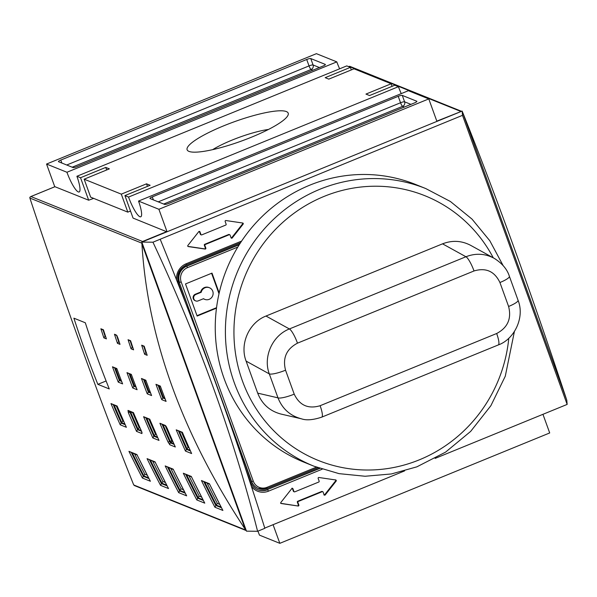 <?xml version="1.0" encoding="UTF-8"?>
<svg xmlns="http://www.w3.org/2000/svg" width="597" height="597" viewBox="0 0 597 597"><rect width="100%" height="100%" fill="white"/><g stroke="black" fill="none" stroke-linecap="round" stroke-linejoin="round"><path stroke-width="0.9" d="M566.344 398.915L462.496 112.02M462.735 112.557C496.197 196.129 530.673 291.358 566.15 398.251M461.481 111.348L436.825 121.139M348.588 66.625L349.887 66.371M542.949 414.311L549.703 432.952L279.829 543.33L273.083 524.688M141.825 242.083L152.951 242.203C198.159 338.678 233.039 435.034 257.598 531.285L246.471 531.158L141.825 242.083L167.048 231.77L158.906 209.286L428.78 98.908L436.914 121.392L462.138 111.079L566.784 400.154L567.15 404.415L462.503 115.34L462.138 111.079M428.78 98.908L408.393 90.699L138.519 201.077A19.141 3.933 67.8 0 1 140.78 216.786A19.141 3.933 67.8 0 1 128.549 197.062L398.423 86.684L394.796 85.229L369.573 95.542L365.954 94.087L391.169 83.767L354.021 68.812L328.798 79.125L325.178 77.67L350.394 67.357L346.775 65.894L76.901 176.272A19.141 3.933 67.8 0 1 79.162 191.98A19.141 3.933 67.8 0 1 66.939 172.257L336.805 61.879L316.417 53.67L46.551 164.048L66.939 172.257M398.423 86.684A19.141 3.933 -112.2 0 0 401.259 93.617M314 466.22L303.851 462.13A149.653 143.638 -68.1 0 1 216.48 308.149A149.653 143.638 -68.1 0 1 219.181 292.963A149.653 143.638 -68.1 0 1 237.8 247.068A149.653 143.638 -68.1 0 1 241.621 241.076A149.653 143.638 -68.1 0 1 415.631 184.48L425.78 188.57A149.653 143.638 111.9 0 0 226.621 312.238A149.653 143.638 111.9 0 0 314 466.22L339.059 473.645L365.133 476.257L391.356 473.958L416.863 466.839L445.586 452.123L470.652 431.407L490.876 405.699L505.278 376.222L514.398 331.551M301.41 418.803L301.41 418.803C306.336 420.549 313.127 419.997 321.761 417.139L321.761 417.139A13.918 2.858 -112.2 0 0 321.761 417.139A13.918 2.858 -112.2 0 0 320.119 405.714C308.231 409.236 299.597 405.385 294.217 394.154A13.918 2.664 160.1 0 1 277.978 397.848C282.374 408.855 290.187 415.84 301.403 418.803L280.978 414.057C269.792 411.102 262.031 404.132 257.695 393.139L246.098 361.103C239.524 344.059 249.001 322.581 265.986 316.044L442.534 243.837C452.235 240.106 461.608 240.613 470.652 245.345L493.98 258.202C484.98 253.501 475.637 253.016 465.944 256.747A13.918 2.858 67.8 0 1 474.025 270.956C485.913 267.434 494.547 271.292 499.928 282.523A13.918 2.664 -19.9 0 0 509.39 276.321C507.181 269.232 502.047 263.195 493.98 258.202L495.906 259.359M246.098 361.103L269.307 373.901A13.918 2.664 -19.9 0 0 285.545 370.2C282.456 358.036 286.433 349.021 297.478 343.163A13.918 2.858 -112.2 0 0 289.396 328.954C272.419 335.484 262.844 356.909 269.307 373.901L277.978 397.848L257.695 393.139M498.316 344.932C514.092 339.439 525.084 317.694 518.062 300.276L518.062 300.276A13.918 2.664 160.1 0 1 508.599 306.47C511.689 318.641 507.711 327.649 496.667 333.507A13.918 2.858 67.8 0 1 498.316 344.932L321.761 417.139M257.598 531.285L264.837 528.323A800.465 164.309 -112.2 0 0 160.19 239.24L462.503 115.34M264.762 528.091L404.617 470.891M435.138 458.406L567.15 404.415M298.112 506.017L281.291 503.532A0.694 0.672 -68.1 0 1 280.888 502.42L291.806 488.585A0.694 0.672 -68.1 0 1 292.948 488.756L293.925 491.458A0.694 0.672 111.9 0 0 294.791 491.838L318.753 482.04A0.694 0.672 111.9 0 0 319.149 481.137L318.171 478.443A0.694 0.672 -68.1 0 1 318.917 477.496L335.745 479.981A0.694 0.672 -68.1 0 1 336.148 481.092L325.223 494.928A0.694 0.672 -68.1 0 1 324.081 494.756L323.104 492.062A0.694 0.672 111.9 0 0 322.238 491.674L298.276 501.473A0.694 0.672 111.9 0 0 297.881 502.375L298.858 505.077A0.694 0.672 -68.1 0 1 298.112 506.017L280.918 503.338M187.868 245.464L198.786 231.629A0.694 0.672 -68.1 0 1 199.935 231.8L200.913 234.494A0.694 0.672 111.9 0 0 201.771 234.882L225.733 225.084A0.694 0.672 111.9 0 0 226.129 224.181L225.159 221.48A0.694 0.672 -68.1 0 1 225.897 220.539L242.725 223.024A0.694 0.672 -68.1 0 1 243.128 224.136L232.211 237.972A0.694 0.672 -68.1 0 1 231.061 237.8L230.084 235.106A0.694 0.672 111.9 0 0 229.226 234.718L205.264 244.516A0.694 0.672 111.9 0 0 204.861 245.419L205.838 248.121A0.694 0.672 -68.1 0 1 205.099 249.061L188.271 246.576A0.694 0.672 -68.1 0 1 187.868 245.464M195.294 294.246A3.478 3.343 111.9 0 0 195.152 300.687L195.697 300.91A3.478 3.343 111.9 0 0 198.159 300.888L203.532 298.694A6.261 6.015 111.9 0 0 212.666 295.799A6.261 6.015 111.9 0 0 209.428 287.739A6.261 6.015 111.9 0 0 201.204 292.269L200.659 292.052L195.294 294.246L195.838 294.47A3.478 3.343 111.9 0 0 195.697 300.91M203.398 298.746A6.261 6.015 111.9 0 0 204.204 299.142L204.749 299.366M209.428 287.739L208.883 287.523A6.261 6.015 111.9 0 0 200.659 292.052M201.204 292.269L195.838 294.47M216.48 308.149L197.137 316.059L185.51 283.941L211.995 273.113L219.181 292.963M196.995 315.679L216.539 307.686M219.002 293.746L211.584 273.277M239.516 244.3L186.368 266.038A12.53 12.022 111.9 0 0 182.212 268.829A12.53 12.022 111.9 0 0 178.466 278.142A12.53 12.022 111.9 0 0 179.212 282.239L251.3 481.383A12.53 12.022 111.9 0 0 257.964 488.361L258.329 488.51A12.53 12.022 111.9 0 0 267.195 488.45L267.09 487.309A11.134 10.686 -68.1 0 1 253.285 481.16L181.197 282.015A11.134 10.686 -68.1 0 1 187.562 267.613L237.8 247.068M257.628 489.727A13.918 13.358 111.9 0 0 267.299 489.592L319.425 468.272M292.284 488.324A0.694 0.672 -68.1 0 1 292.411 488.54L293.381 491.234A0.694 0.672 111.9 0 0 293.754 491.622L294.299 491.846M335.574 479.958A0.694 0.672 -68.1 0 1 335.604 480.876L324.686 494.712A0.694 0.672 -68.1 0 1 324.208 494.973M322.731 491.674L322.186 491.45A0.694 0.672 111.9 0 0 321.693 491.458L297.739 501.256A0.694 0.672 111.9 0 0 297.336 502.159L298.313 504.853A0.694 0.672 -68.1 0 1 297.567 505.801M187.898 246.382L204.555 248.845A0.694 0.672 111.9 0 0 205.301 247.897L204.323 245.203A0.694 0.672 -68.1 0 1 204.719 244.3L228.681 234.502A0.694 0.672 -68.1 0 1 229.173 234.494L229.718 234.718M231.188 238.016A0.694 0.672 111.9 0 0 231.666 237.755L242.583 223.92A0.694 0.672 111.9 0 0 242.554 223.002M201.279 234.882L200.734 234.666A0.694 0.672 -68.1 0 1 200.368 234.278L199.391 231.576A0.694 0.672 111.9 0 0 199.264 231.367M178.466 278.142L178.428 276.03A7.679 7.373 -68.1 0 1 180.727 270.329L182.212 268.829M152.951 242.203L160.19 239.24M167.048 231.77L436.914 121.392M410.923 104.371L404.602 101.826L402.281 95.408L416.781 101.244A3.478 0.664 -19.9 0 1 416.9 101.348A3.478 0.664 -19.9 0 1 414.534 102.893L168.623 203.473A3.478 0.664 -19.9 0 1 164.563 204.398L150.063 198.562A3.478 0.664 -19.9 0 1 149.944 198.458A3.478 0.664 -19.9 0 1 152.31 196.906L398.221 96.326L400.55 102.751L158.242 201.853M319.402 67.528L313.089 64.983L310.761 58.558L325.261 64.394A3.478 0.664 -19.9 0 1 325.38 64.498A3.478 0.664 -19.9 0 1 323.014 66.051L77.103 166.623A3.478 0.664 -19.9 0 1 73.043 167.548L58.543 161.712A3.478 0.664 -19.9 0 1 58.424 161.608A3.478 0.664 -19.9 0 1 60.79 160.063L306.701 59.484L309.03 65.909L66.73 165.011M402.281 95.408A3.478 0.664 -19.9 0 0 398.221 96.326M310.761 58.558A3.478 0.664 -19.9 0 0 306.701 59.484M138.519 201.077L158.906 209.286M336.805 61.879A19.141 3.933 -112.2 0 0 339.641 68.812M257.904 531.158A19.141 3.933 67.8 0 1 259.441 535.121L279.829 543.33M46.551 164.048L54.767 186.764M212.674 149.646A39.835 7.627 160.1 0 1 268.486 129.445M251.658 137.116A53.752 10.291 -19.9 0 0 287.918 115.422A53.752 10.291 -19.9 0 0 234.158 121.803A53.752 10.291 -19.9 0 0 188.771 151.31A53.752 10.291 -19.9 0 0 251.658 137.116M76.901 176.272L80.528 177.727L105.751 167.414L109.37 168.869L84.155 179.19L90.662 197.174L127.818 212.129L121.303 194.144L146.526 183.831L150.145 185.286L124.93 195.6L128.549 197.062M121.303 194.144L84.155 179.19M350.394 67.357L351.327 69.916M392.102 86.334L391.169 83.767M124.93 195.6L133.064 218.084L166.899 231.83M54.946 186.719L88.669 200.211L80.528 177.727M105.751 167.414L106.676 169.973M130.512 211.025L127.818 212.129M146.526 183.831L147.452 186.391M88.669 200.211L93.669 198.383M245.337 529.464C182.122 433.915 147.646 338.686 141.914 243.77L245.337 529.464L246.36 530.629M246.27 530.599L134.332 485.533L133.512 484.443C100.05 400.871 65.573 305.642 30.096 198.749L29.902 198.085L141.855 243.158L141.914 243.77M166.682 231.621L142.549 241.494L30.91 196.547L29.85 197.264L29.902 198.085M142.549 241.494L142.19 241.934M142.026 242.427L141.855 243.158M97.848 384.341A1044.086 1002.117 -68.1 0 1 73.894 318.179L85.311 322.776A1044.086 1002.117 111.9 0 0 109.266 388.938L97.848 384.341L106.102 380.968M183.466 489.771L181.115 488.824L179.593 490.906A1042.698 1000.781 -68.1 0 1 167.675 467.302M147.22 475.175L144.87 474.227L143.347 476.309A1042.698 1000.781 -68.1 0 1 131.43 452.713M165.339 482.473L162.988 481.525L161.474 483.607A1042.698 1000.781 -68.1 0 1 149.548 460.011M201.585 497.062L199.234 496.122L197.719 498.197A1042.698 1000.781 -68.1 0 1 185.794 474.6M219.703 504.361L217.36 503.413L215.838 505.495A1042.698 1000.781 -68.1 0 1 203.92 481.898M222.614 509.92L222.897 510.45A1044.086 1002.117 -68.1 0 1 209.413 483.742L201.443 480.533A1044.086 1002.117 111.9 0 0 214.92 507.234L215.838 505.495L221.465 507.756M201.443 480.533L209.599 484.182M186.368 495.323L186.652 495.853A1044.086 1002.117 -68.1 0 1 173.167 469.152L165.197 465.936A1044.086 1002.117 111.9 0 0 178.675 492.644L179.593 490.906L185.219 493.167M165.197 465.936L173.354 469.593M204.495 502.622L204.771 503.152A1044.086 1002.117 -68.1 0 1 191.294 476.443L183.316 473.234A1044.086 1002.117 111.9 0 0 196.801 499.943L197.719 498.197L203.346 500.465M183.316 473.234L191.48 476.891M150.131 480.734L150.407 481.264A1044.086 1002.117 -68.1 0 1 136.922 454.556L128.952 451.347A1044.086 1002.117 111.9 0 0 142.429 478.055L143.347 476.309L148.974 478.578M128.952 451.347L137.109 455.004M168.25 488.033L168.526 488.562A1044.086 1002.117 -68.1 0 1 155.048 461.854L147.071 458.645A1044.086 1002.117 111.9 0 0 160.556 485.346L161.474 483.607L167.1 485.868M147.071 458.645L155.235 462.294M156.369 434.571L155.511 434.228L153.869 436.235A1042.698 1000.781 -68.1 0 1 145.959 418.072M123.751 421.437L122.892 421.094L121.251 423.101A1042.698 1000.781 -68.1 0 1 113.333 404.938M140.056 428.004L139.205 427.661L137.556 429.668A1042.698 1000.781 -68.1 0 1 129.945 412.206L130.609 411.893M188.988 447.705L188.137 447.362L186.488 449.369A1042.698 1000.781 -68.1 0 1 178.578 431.206M191.368 452.981L191.622 453.556A1044.086 1002.117 -68.1 0 1 182.376 432.31L176.212 429.833A1044.086 1002.117 111.9 0 0 185.466 451.078L186.488 449.369L190.428 450.951M182.376 432.31L182.54 432.698M176.212 429.833L182.555 432.803M126.124 426.713L126.385 427.295A1044.086 1002.117 -68.1 0 1 117.131 406.05L110.975 403.565A1044.086 1002.117 111.9 0 0 120.221 424.81L121.251 423.101L125.191 424.691M117.131 406.05L117.296 406.43M110.975 403.565L117.31 406.542M174.123 444.392L170.541 442.952L171.152 442.646L170.235 441.258L171.824 440.795A1040.608 998.781 -68.1 0 1 165.309 425.862M175.055 446.414L175.317 446.989A1044.086 1002.117 -68.1 0 1 167.13 428.258L165.339 425.452L159.906 423.266L165.891 426.094M159.906 423.266A1044.086 1002.117 111.9 0 0 168.041 442.019L169.876 444.802L175.317 446.989M158.742 439.847L159.003 440.422A1044.086 1002.117 -68.1 0 1 149.757 419.176L143.593 416.699A1044.086 1002.117 111.9 0 0 152.839 437.944L153.869 436.235L157.809 437.825M149.757 419.176L149.922 419.564M143.593 416.699L149.929 419.676M141.198 430.586L138.176 429.362A1041.996 1000.117 111.9 0 1 130.564 411.915L130.542 411.863M136.534 431.377L141.967 433.564L141.579 431.37A1044.086 1002.117 -68.1 0 1 133.444 412.609L128.004 410.423L128.348 412.646A1044.086 1002.117 111.9 0 0 136.534 431.377L137.556 429.668L141.496 431.258M133.444 412.609L133.609 412.997M164.362 396.96L162.869 397.975A1042.698 1000.781 -68.1 0 1 158.235 385.692M149.862 391.125L148.369 392.139A1042.698 1000.781 -68.1 0 1 143.735 379.856M165.854 400.781L166.093 401.4A1044.086 1002.117 -68.1 0 1 160.309 386.058L160.466 386.475M160.309 386.058L155.959 384.311A1044.086 1002.117 111.9 0 0 161.742 399.647L162.869 397.975L165.085 398.871M155.959 384.311L160.474 386.602M119.042 341.566L118.669 341.7A1042.698 1000.781 -68.1 0 1 116.676 335.641M146.22 352.506L145.855 352.648A1042.698 1000.781 -68.1 0 1 143.855 346.581M132.631 347.036L132.258 347.178A1042.698 1000.781 -68.1 0 1 130.265 341.111M105.445 336.089L105.079 336.23A1042.698 1000.781 -68.1 0 1 103.08 330.163M146.974 354.655L147.19 355.305A1044.086 1002.117 -68.1 0 1 144.198 346.2L144.34 346.648M144.198 346.2L141.661 345.178A1044.086 1002.117 111.9 0 0 144.653 354.282L145.855 352.648L146.332 352.842M141.661 345.178L144.347 346.782M120.863 379.453L119.37 380.468A1042.698 1000.781 -68.1 0 1 114.736 368.185M122.363 383.274L122.601 383.886A1044.086 1002.117 -68.1 0 1 116.818 368.55L116.967 368.968M116.818 368.55L112.467 366.797A1044.086 1002.117 111.9 0 0 118.251 382.132L119.37 380.468L121.594 381.356M112.467 366.797L116.982 369.088M106.199 338.238L106.408 338.887A1044.086 1002.117 -68.1 0 1 103.423 329.783L103.565 330.231M103.423 329.783L100.886 328.768A1044.086 1002.117 111.9 0 0 103.871 337.865L105.079 336.23L105.557 336.424M100.886 328.768L103.572 330.365M151.354 394.945L151.593 395.557A1044.086 1002.117 -68.1 0 1 145.81 380.222L145.966 380.64M145.81 380.222L141.459 378.476A1044.086 1002.117 111.9 0 0 147.243 393.811L148.369 392.139L150.593 393.035M141.459 378.476L145.974 380.759M133.377 349.185L133.594 349.835A1044.086 1002.117 -68.1 0 1 130.601 340.73L130.75 341.171M130.601 340.73L128.064 339.708A1044.086 1002.117 111.9 0 0 131.056 348.812L132.258 347.178L132.743 347.372M128.064 339.708L130.758 341.305M135.512 385.684L133.87 386.304A1042.698 1000.781 -68.1 0 1 129.236 374.02M136.862 389.11L137.101 389.722A1044.086 1002.117 -68.1 0 1 131.318 374.386L131.467 374.804M131.318 374.386L126.967 372.632A1044.086 1002.117 111.9 0 0 132.75 387.975L133.87 386.304L136.094 387.199M126.967 372.632L131.482 374.923M119.788 343.715L120.004 344.357A1044.086 1002.117 -68.1 0 1 117.863 337.865L116.288 334.969L114.475 334.238L116.84 335.708M114.475 334.238A1044.086 1002.117 111.9 0 0 117.467 343.335L118.669 341.7L119.154 341.894M349.058 66.431L460.69 111.378M508.786 338.238A142.69 136.959 -68.1 0 1 314.671 458.914A142.69 136.959 -68.1 0 1 271.254 233.979A142.69 136.959 -68.1 0 1 493.264 257.807M496.667 333.507L320.119 405.714M442.534 243.837L465.944 256.747L289.396 328.954L265.986 316.044M297.478 343.163L474.025 270.956M499.928 282.523L508.599 306.47M294.217 394.154L285.545 370.2M251.359 486.264A15.313 14.701 111.9 0 0 268.486 491.167L322.171 469.212M241.621 241.076L186.167 263.762A15.313 14.701 111.9 0 0 176.585 279.971M316.388 467.152L267.09 487.309M239.27 244.695L186.734 266.18L187.562 267.613M186.368 266.038L186.734 266.18A12.53 12.022 111.9 0 0 179.57 282.388L181.197 282.015M179.212 282.239L251.658 481.533L253.285 481.16M251.3 481.383L251.658 481.533A12.53 12.022 111.9 0 0 258.329 488.51L267.255 488.45L317.925 467.727M267.299 488.406L317.888 467.72M250.098 482.421L250.449 482.085L245.3 467.958M185.145 301.783L178.346 283.008M178.309 282.903L177.913 283.329M268.486 491.167L267.657 489.734A13.918 13.358 -68.1 0 1 257.807 489.801A13.918 13.358 -68.1 0 1 250.434 482.152M186.271 264.896L186.167 263.762M319.813 468.406L267.299 489.592M186.376 264.859L240.554 242.695M292.948 488.756L292.411 488.54M293.925 491.458L293.381 491.234M336.148 481.092L335.604 480.876M325.223 494.928L324.686 494.712M322.238 491.674L321.693 491.458M298.276 501.473L297.739 501.256M297.881 502.375L297.336 502.159M298.858 505.077L298.313 504.853M205.099 249.061L204.555 248.845M205.838 248.121L205.301 247.897M204.861 245.419L204.323 245.203M205.264 244.516L204.719 244.3M229.226 234.718L228.681 234.502M232.211 237.972L231.666 237.755M243.128 224.136L242.583 223.92M200.913 234.494L200.368 234.278M199.935 231.8L199.391 231.576M61.879 163.056L60.79 160.063M163.697 204.047L402.617 106.333L404.385 107.042M404.602 101.826A3.478 0.664 -19.9 0 0 400.55 102.751A3.478 0.716 67.8 0 0 402.617 106.333A3.478 3.343 -68.1 0 0 404.602 101.826M153.399 199.898L152.31 196.906M72.177 167.205L311.097 69.483L312.873 70.2M313.089 64.983A3.478 0.664 -19.9 0 0 309.03 65.909A3.478 0.716 67.8 0 0 311.097 69.483A3.478 3.343 -68.1 0 0 313.089 64.983M245.71 530.054L133.75 484.98M30.91 196.547L55.051 186.674M168.623 467.682A1041.996 1000.117 111.9 0 0 180.19 490.562L184.839 492.435M132.377 453.093A1041.996 1000.117 111.9 0 0 143.944 475.973L148.593 477.839M162.071 483.264L166.72 485.137M150.496 460.391A1041.996 1000.117 111.9 0 0 162.063 483.264M186.742 474.981A1041.996 1000.117 111.9 0 0 198.308 497.861L202.965 499.726M204.868 482.279A1041.996 1000.117 111.9 0 0 216.435 505.152L221.084 507.025M181.115 488.824A1040.608 998.781 -68.1 0 1 170.884 468.593M217.36 503.413A1040.608 998.781 -68.1 0 1 207.129 483.189M199.234 496.122A1040.608 998.781 -68.1 0 1 189.003 475.891M162.988 481.525A1040.608 998.781 -68.1 0 1 152.757 461.302M144.87 474.227A1040.608 998.781 -68.1 0 1 134.638 454.004M214.92 507.234L222.897 510.45M178.675 492.644L186.652 495.853M196.801 499.943L204.771 503.152M142.429 478.055L150.407 481.264M160.556 485.346L168.526 488.562M146.847 418.43A1041.996 1000.117 111.9 0 0 154.481 435.929L157.511 437.153M114.228 405.296A1041.996 1000.117 111.9 0 0 121.863 422.803L124.892 424.019M163.16 424.997A1041.996 1000.117 111.9 0 0 170.235 441.258L169.623 441.556A1042.698 1000.781 -68.1 0 1 162.265 424.639M179.473 431.564A1041.996 1000.117 111.9 0 0 187.1 449.063L190.13 450.287M172.682 441.138L171.824 440.795A1.395 1.336 111.9 0 1 171.152 442.646L173.824 443.72M188.137 447.362A1040.608 998.781 -68.1 0 1 181.622 432.429M122.892 421.094A1040.608 998.781 -68.1 0 1 116.385 406.161M185.466 451.078L191.622 453.556M120.221 424.81L126.385 427.295M169.876 444.802A1.395 1.336 111.9 0 1 170.541 442.952L169.623 441.556L168.041 442.019M165.862 426.064A1.395 1.336 -68.1 0 1 165.339 425.452M152.839 437.944L159.003 440.422M139.205 427.661A1040.608 998.781 -68.1 0 1 132.691 412.728M128.348 412.646L129.945 412.206L129.773 411.094M141.967 433.564A1.395 1.336 -68.1 0 1 141.952 432.452M128.004 410.423A1.395 1.336 111.9 0 0 128.721 411.132L133.624 413.109M155.511 434.228A1040.608 998.781 -68.1 0 1 149.004 419.295M159.086 386.035A1041.996 1000.117 111.9 0 0 163.488 397.706L164.854 398.251M144.586 380.199A1041.996 1000.117 111.9 0 0 148.996 391.871L150.354 392.416M161.742 399.647L166.093 401.4M144.653 354.282L147.19 355.305M115.594 368.528A1041.996 1000.117 111.9 0 0 119.997 380.192L121.355 380.744M118.251 382.132L122.601 383.886M103.871 337.865L106.408 338.887M147.243 393.811L151.593 395.557M131.056 348.812L133.594 349.835M132.75 387.975L137.101 389.722M117.467 343.335L120.004 344.357M116.811 335.663A1.395 1.336 -68.1 0 1 116.288 334.969M130.086 374.364A1041.996 1000.117 111.9 0 0 134.497 386.028M348.551 66.61L349.215 66.334M461.548 111.318L349.797 66.327M503.167 265.665L489.838 240.785L472.033 219.121L450.414 201.495L425.78 188.57M518.062 300.276L509.39 276.321M257.807 489.801C254.3 488.324 251.844 485.757 250.449 482.085L244.897 466.764M185.622 303.007L178.361 282.948C176.287 274.821 178.943 268.807 186.331 264.904L240.524 242.74M281.142 503.495L280.597 503.271M292.582 488.368L292.037 488.152M335.887 480.025L335.342 479.801M324.447 495.144L323.91 494.928M54.984 186.674L30.634 196.637M222.733 510.189L209.48 483.936M186.488 495.6L173.234 469.339M204.607 502.89L191.353 476.637M150.243 481.003L136.989 454.75M168.369 488.301L155.108 462.048M182.436 432.519L191.465 453.272M126.228 427.012L117.191 406.258M166.056 426.161L175.16 446.705M149.81 419.385L158.847 440.146M142.034 432.556L133.504 412.826M160.362 386.289L165.944 401.094M144.243 346.439L147.049 354.984M122.452 383.587L116.863 368.774M106.273 338.566L103.46 330.022M145.862 380.446L151.444 395.259M130.646 340.969L133.452 349.514M131.362 374.61L136.952 389.423M117.042 335.79L119.863 344.036"/></g></svg>
